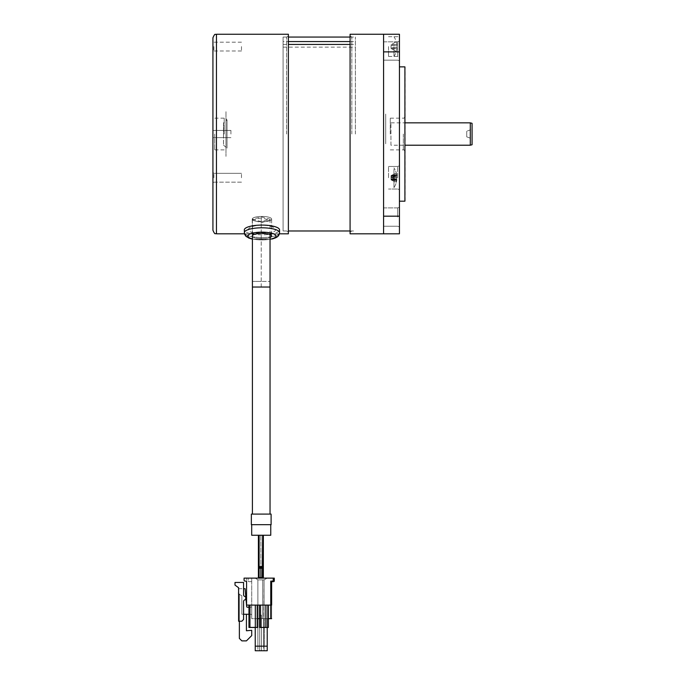 <?xml version="1.0" encoding="UTF-8"?>
<svg xmlns="http://www.w3.org/2000/svg" width="685" height="685" viewBox="0 0 685 685"><rect width="100%" height="100%" fill="white"/><g stroke="black" fill="none" stroke-linecap="round" stroke-linejoin="round"><path stroke-width="0.51" stroke-dasharray="3.42 2.57" d="M252.414 236.548A9.693 2.671 180 0 0 268.169 238.089A9.693 2.671 180 0 0 270.044 237.507M268.169 221.144A9.693 2.671 180 0 0 271.637 219.097A9.693 2.671 180 0 0 266.037 216.674A9.693 2.671 180 0 0 255.702 217.051A9.693 2.671 180 0 0 252.243 219.097A9.693 2.671 180 0 0 257.843 221.52A9.693 2.671 180 0 0 268.169 221.144A9.693 2.671 180 0 1 257.843 221.52A9.693 2.671 180 0 1 252.243 219.097A9.693 2.671 180 0 1 255.702 217.051A9.693 2.671 180 0 1 266.037 216.674A9.693 2.671 180 0 1 271.637 219.097A9.693 2.671 180 0 1 268.169 221.144M244.305 232.652L244.305 229.937A17.63 4.855 180 0 0 254.486 234.347A17.63 4.855 180 0 0 273.272 233.662A17.63 4.855 180 0 0 279.566 229.937A17.63 4.855 180 0 1 273.272 233.662A17.63 4.855 180 0 1 254.486 234.347A17.63 4.855 180 0 1 244.305 229.937A17.63 4.855 180 0 1 250.599 226.221A17.63 4.855 180 0 1 269.385 225.536A17.63 4.855 180 0 1 279.566 229.937L279.566 232.652A17.63 4.855 180 0 1 273.272 236.376A17.63 4.855 180 0 0 279.566 232.652L279.42 233.808L244.451 233.808L244.305 232.652A17.63 4.855 180 0 0 254.486 237.053A17.63 4.855 180 0 0 273.272 236.376A17.63 4.855 180 0 1 254.486 237.053A17.63 4.855 180 0 1 244.305 232.652A17.63 4.855 180 0 1 250.599 228.927A17.63 4.855 180 0 1 269.385 228.251A17.63 4.855 180 0 1 279.566 232.652M255.702 233.996A9.693 2.671 180 0 1 266.037 233.619A9.693 2.671 180 0 1 271.637 236.042A9.693 2.671 180 0 1 268.169 238.089A9.693 2.671 180 0 1 257.843 238.466A9.693 2.671 180 0 1 252.243 236.042A9.693 2.671 180 0 1 255.702 233.996M261.935 225.091C243.749 225.896 243.74 234.15 261.935 232.866C280.105 234.15 280.165 225.904 261.935 225.091C243.774 225.896 243.706 234.15 261.935 232.866C280.122 234.15 280.139 225.904 261.944 225.091M288.376 233.808L288.376 34.25M212.932 37.778L212.932 230.28M230.913 134.029L230.913 130.415L230.913 134.029M224.209 134.029L224.209 118.162L224.209 134.029M212.932 177.749L212.932 172.372L212.932 177.749M213.9 177.749L213.9 173.339L213.9 177.749M241.488 177.749L241.488 173.339L241.488 177.749M212.932 46.589L212.932 51.966L212.932 46.589M213.9 46.589L213.9 50.998L213.9 46.589M241.488 46.589L241.488 50.998L241.488 46.589M286.621 134.029L286.621 37.067L286.621 134.029M283.093 41.554L283.093 230.982L283.093 37.067L283.093 230.982L283.093 37.067L283.093 41.554L288.376 41.554M260.882 567.043L260.882 577.318C263.151 577.318 263.151 577.318 260.882 577.318C263.151 577.318 263.151 577.318 260.882 577.318L262.629 577.318L260.882 577.318C258.613 577.318 258.613 577.318 260.882 577.318C258.613 577.318 258.613 577.318 260.882 577.318L260.882 567.326C263.151 567.231 263.151 567.137 260.882 567.043C258.605 567.137 258.613 567.231 260.882 567.326C263.151 567.231 263.151 567.137 260.882 567.043C258.605 567.137 258.613 567.231 260.882 567.326L260.882 535.259L263.348 535.259L258.408 535.259L263.348 535.259L258.408 535.259L262.646 535.259L259.118 535.259L260.882 535.259L259.118 535.259L260.882 535.259L260.882 566.598L263.348 567.189L260.882 567.779L258.408 567.189L260.882 566.598L260.882 578.123C257.766 578.123 257.757 578.123 260.882 578.123C257.766 578.123 257.757 578.123 260.882 578.123C263.999 578.123 263.999 578.123 260.882 578.123L260.882 567.779M260.882 566.195C264.05 566.426 264.05 566.658 260.882 566.88C257.706 566.658 257.706 566.426 260.882 566.195C264.05 566.426 264.05 566.658 260.882 566.88C257.706 566.658 257.706 566.426 260.882 566.195L260.882 578.003C257.714 578.003 257.714 578.003 260.882 578.003C264.042 578.003 264.042 578.003 260.882 578.003L260.882 566.88M258.408 577.652L263.348 577.652M271.106 524.676L251.361 524.676M251.695 535.259L270.763 535.259M271.106 514.101L251.361 514.101M270.044 219.191L270.044 281.398L261.233 281.398L270.044 281.398L270.044 287.032L252.414 287.032L252.414 281.398L261.233 281.398L252.414 281.398L252.414 219.286L261.233 216.854L270.044 219.191L261.233 221.615L252.414 219.286M270.044 514.101L252.414 514.101L270.044 514.101M262.115 577.652L260.882 577.652C263.143 577.652 263.143 577.652 260.882 577.652M259.649 577.652L259.118 577.652M260.882 567.814C258.613 567.985 258.613 568.156 260.882 568.327C263.143 568.156 263.143 567.985 260.882 567.814M261.233 217.821L252.414 220.168L261.233 222.608L270.044 220.262L261.233 217.821M261.233 524.676L270.763 524.676L261.233 524.676M257.774 618.666L251.712 618.666L251.712 581.642L248.895 581.642A0.702 0.702 0 0 1 248.184 580.94L248.184 578.123L248.184 580.94L248.184 578.123L251.712 578.123L248.184 578.123L248.184 580.94A0.702 0.702 0 0 0 248.895 581.642A0.702 0.702 0 0 1 248.184 580.94A0.702 0.702 0 0 0 248.895 581.642L251.712 581.642L251.712 578.123L251.712 618.666L270.755 618.666L270.755 581.642L270.755 618.666L270.755 581.642L270.755 618.666L271.637 618.666L270.755 618.666L271.637 618.666L270.755 618.666L270.755 581.642L271.637 581.642L270.755 581.642L270.755 618.666L271.637 618.666L270.755 618.666L270.755 581.642L271.637 581.642L270.755 581.642L270.755 618.666L270.755 581.642L270.755 618.666L271.637 618.666L270.755 618.666L271.637 618.666L270.755 618.666L270.755 581.642L271.637 581.642L270.755 581.642L271.637 581.642L270.755 581.642L271.637 581.642L270.755 581.642L270.755 605.095L270.755 581.12L270.755 605.095L270.755 581.12L271.637 581.12M270.755 618.666L270.755 581.642L271.637 581.642L270.755 581.642L270.755 618.666L271.637 618.666L271.637 581.642L270.755 581.642M255.24 646.169L267.227 646.169L267.227 618.666L255.24 618.666L267.227 618.666L264.23 618.666L267.227 618.666L267.227 650.75L255.24 650.75L255.24 618.666L255.24 646.169L255.24 618.666L255.24 646.169L264.23 646.169L264.23 618.666L255.24 618.666L264.23 618.666L264.23 646.169L255.24 646.169L255.24 618.666L267.227 618.666L267.227 646.169L264.23 646.169L267.227 646.169L267.227 627.477M267.227 646.169L267.227 618.666L255.24 618.666L255.24 627.477M259.649 618.666L257.885 618.666L259.649 618.666L257.885 618.666L257.885 646.169L259.649 646.169L259.649 615.139L259.649 618.666L257.885 618.666L259.649 618.666L259.649 650.75L257.885 650.75L257.885 618.666L259.649 618.666L259.649 615.139L259.649 618.666L257.885 618.666L257.885 646.169L257.885 579.887L264.05 579.887L257.885 579.887L264.05 579.887L264.05 650.75L264.05 579.887L267.227 578.123L264.05 579.887L262.732 579.887L262.732 618.666L262.732 579.887L264.05 579.887L264.05 646.169L264.05 579.887L267.227 578.123L255.24 578.123L257.885 579.887L255.24 578.123L267.227 578.123L255.24 578.123L257.885 579.887L262.732 579.887L257.885 579.887L257.885 618.666L257.885 579.887L255.24 578.123L267.227 578.123L255.24 578.123L257.885 579.887L255.24 578.123L267.227 578.123L264.05 579.887L257.885 579.887L257.885 618.666L259.649 618.666L259.649 615.139L259.649 650.75L257.885 650.75L257.885 579.887L257.885 618.666L259.649 618.666L259.649 615.139L261.405 615.139L259.649 615.139L261.405 615.139L259.649 615.139L261.405 615.139L259.649 615.139L261.405 615.139L261.405 618.666L262.732 618.666L262.732 579.887L264.05 579.887L262.732 579.887L262.732 618.666L261.405 618.666L261.405 615.139L259.649 615.139L261.405 615.139L261.405 618.666L262.732 618.666L261.405 618.666L261.405 615.139L261.405 650.75L261.405 615.139L261.405 618.666L261.405 615.139L259.649 615.139L259.649 650.75L261.405 650.75L259.649 650.75L259.649 615.139L259.649 646.169L257.885 646.169L257.885 618.666L259.649 618.666L259.649 646.169L263.699 646.169L263.699 618.666L263.699 646.169L259.649 646.169L259.649 615.139L261.405 615.139L261.405 646.169L263.699 646.169L263.699 618.666L261.405 618.666L263.699 618.666L261.405 618.666L261.405 646.169L261.405 615.139L261.405 646.169L261.405 618.666L263.699 618.666L263.699 646.169L261.405 646.169L261.405 618.666L261.405 646.169M245.119 581.12A1.062 1.062 0 0 1 244.066 580.058A1.062 1.062 0 0 0 245.119 581.12L246.566 581.12L246.566 578.123L246.566 581.12L245.119 581.12A1.062 1.062 0 0 1 244.066 580.058L244.066 578.123L274.274 578.123L274.274 580.94A0.702 0.702 0 0 1 273.572 581.642M263.699 646.169L264.05 579.887L262.732 579.887L264.05 579.887L262.732 579.887L264.05 579.887L264.05 650.75L261.405 650.75L263.699 650.75L263.699 618.666L263.699 646.169M261.405 618.666L263.699 618.666L261.405 618.666L261.405 650.75L261.405 618.666L263.699 618.666L262.732 618.666L262.732 579.887L262.732 618.666L263.699 618.666M267.227 578.123L264.05 579.887L267.227 578.123M257.885 646.169L259.649 646.169L257.885 646.169M259.538 618.666L268.357 618.666M248.963 607.21L250.659 607.21A1.062 1.062 0 0 0 251.712 606.148L251.712 615.318L251.712 606.148A1.062 1.062 0 0 1 250.659 607.21L247.362 607.21L250.659 607.21A1.062 1.062 0 0 0 251.712 606.148A1.062 1.062 0 0 1 250.659 607.21L247.362 607.21A0.702 0.702 0 0 1 246.66 606.567L245.102 588.698L238.311 588.698L238.311 593.989L239.373 593.989L239.373 638.411L241.839 640.877L246.42 640.877L251.712 635.586L251.712 630.303L246.42 630.765L246.42 614.257L241.839 614.257L241.839 595.745L241.839 614.257L241.839 595.745L241.839 614.257L250.659 614.257A1.062 1.062 0 0 1 251.712 615.318A1.062 1.062 0 0 0 250.659 614.257L248.963 614.257M243.569 614.257L246.42 614.257M239.373 621.235L239.373 593.989L241.839 595.745L238.594 593.989M238.594 588.698L243.569 588.698M245.787 596.558L246.069 599.76M251.712 615.318A1.062 1.062 0 0 0 250.659 614.257A1.062 1.062 0 0 1 251.712 615.318M271.637 618.666L271.637 581.642L271.637 618.666L271.637 581.642L271.637 618.666L271.637 581.642L271.106 581.642M271.106 581.12L271.106 605.095L271.637 605.095M273.255 578.123L273.255 580.058A1.062 1.062 0 0 1 272.193 581.12M245.333 599.76L246.566 599.76L246.566 596.558L246.566 599.76L246.566 596.558L245.333 596.558A1.764 1.764 0 0 1 243.569 594.794L243.569 582.456L234.998 582.456L234.998 585.093L238.594 587.739L238.594 621.235L241.805 621.235L243.569 619.471L243.569 601.524M270.755 605.095L246.566 605.095M257.774 605.095L257.774 627.477L255.308 627.477L255.308 605.095L248.963 605.095L257.774 605.095L257.774 627.477L248.963 627.477L248.963 605.095L248.963 627.477L257.774 627.477L257.774 605.095L255.308 605.095L255.308 627.477L257.774 627.477L257.774 605.095L248.963 605.095L248.963 627.477L257.774 627.477L257.774 605.095L248.963 605.095L248.963 627.477L248.963 605.095L257.774 605.095L248.963 605.095M255.128 605.095L255.128 627.126L250.196 627.477L255.128 627.477L255.128 605.095L256.892 605.095L256.892 627.477L255.128 627.477L255.128 605.095L255.128 627.477L256.892 627.477L256.892 605.095L250.196 605.095L256.892 605.095L256.892 627.477L250.196 627.477L250.196 605.095L250.196 627.126L256.892 627.477L256.892 605.095L255.128 605.095L255.128 627.477L255.128 605.095L255.128 627.126L249.845 627.477L249.845 605.095L249.845 627.477L250.196 605.095L250.196 627.477L255.128 627.477L249.845 627.477L249.845 605.095L249.845 627.477L255.128 627.477L255.128 605.095L256.892 605.095L256.892 627.477L255.128 627.477L256.892 627.477L256.892 605.095L255.128 605.095L255.128 627.477L255.128 605.095L250.196 605.095L255.128 605.095L255.128 627.477L250.196 627.477L255.128 627.126L250.196 627.126L250.196 605.095L250.196 627.126L255.128 627.126L255.128 605.095L250.196 605.095L255.128 605.095M259.538 605.095L265.883 605.095L259.538 605.095L259.538 627.477L268.357 627.477L268.357 605.095L265.883 605.095L265.883 627.477L259.538 627.477L268.357 627.477L268.357 605.095L259.538 605.095L259.538 627.477L268.357 627.477L268.357 605.095L259.538 605.095L259.538 627.477L268.357 627.477L268.357 605.095L259.538 605.095L259.538 627.477L259.538 605.095L268.357 605.095L265.883 605.095L265.883 627.477L268.357 627.477L268.357 605.095M260.42 605.095L260.42 627.477L260.42 605.095L260.42 627.477L265.712 627.477L265.712 605.095L265.712 627.126L260.771 627.126L260.771 605.095L267.475 605.095L267.475 627.477L265.712 627.477L267.475 627.477L267.475 605.095L265.712 605.095L265.712 627.477L260.42 627.477L260.42 605.095L260.42 627.477L260.42 605.095L260.771 627.126L265.712 627.126L265.712 605.095L260.771 605.095L260.771 627.477L267.475 627.477L265.712 627.477L265.712 605.095L265.712 627.126L260.771 627.126L265.712 627.126L265.712 605.095L267.475 605.095L267.475 627.477L267.475 605.095L265.712 605.095L265.712 627.477L260.771 627.477L267.475 627.477L265.712 627.477L265.712 605.095L260.771 605.095L260.771 627.477L260.771 605.095L265.712 605.095L265.712 627.126L260.771 627.477L260.771 605.095L260.771 627.126L265.712 627.126L260.771 627.477M249.845 627.477L249.845 605.095L249.845 627.477M265.712 627.126L265.712 605.095L260.771 605.095L267.475 605.095L267.475 627.477L267.475 605.095L265.712 605.095L265.712 627.477M260.771 605.095L260.771 627.126L260.771 605.095M250.196 605.095L250.196 627.126L250.196 605.095M355.369 134.029L355.369 37.067L355.369 134.029M283.093 44.448L288.376 44.448M350.078 44.448L355.369 44.448M350.078 41.554L355.369 41.554M223.507 134.029C223.507 148.397 223.507 148.397 223.507 134.029C223.507 119.661 223.507 119.661 223.507 134.029M466.725 131.212L466.725 136.846L466.725 131.212L472.068 129.26L472.068 138.79L472.068 129.26M466.725 136.846L472.068 138.79M390.929 145.211L390.929 122.846L390.929 145.211L405.083 145.211M390.929 122.846L405.083 122.846M470.304 122.846L470.304 145.211M472.068 144.74L472.068 123.317M223.558 122.846L223.558 145.211L223.558 122.846L227.035 119.926L227.035 148.131L227.035 119.926L227.035 148.131L227.035 119.926L225.973 118.865L225.973 149.193L225.973 118.865M223.558 145.211L227.035 148.131L225.973 149.193M385.689 140.673L385.689 127.384L385.689 140.673M385.689 143.816L385.689 113.958L385.689 143.816M225.973 111.698L225.973 156.36L225.973 111.698M396.255 181.439A17.116 7.407 -146.3 0 1 396.281 181.979A17.116 7.407 -146.3 0 1 396.255 182.493A17.596 15.241 180 0 0 396.812 180.112L396.812 179.718A17.596 8.802 180 0 1 396.255 181.097A17.116 12.835 -130.9 0 0 396.255 179.264A17.596 8.802 0 0 0 396.812 177.886L396.812 176.447A17.596 15.241 180 0 0 396.255 174.058A17.116 7.407 -33.7 0 0 396.281 173.51A17.116 7.407 -33.7 0 0 396.255 172.997A17.596 15.241 0 0 1 396.812 175.386L396.812 175.771A17.596 8.802 0 0 0 396.255 174.392A17.116 12.835 -49.1 0 1 396.255 176.225A17.596 8.802 180 0 1 396.812 177.603L396.812 179.05A17.596 15.241 0 0 1 396.255 181.439A17.596 15.241 -0 0 0 396.812 179.05L396.812 177.603A17.596 8.802 180 0 0 396.255 176.225A17.116 12.835 -49.1 0 0 396.255 174.392A17.596 8.802 0 0 1 396.812 175.771L396.812 175.386A17.596 15.241 -0 0 0 396.255 172.997A17.116 7.407 -33.7 0 1 396.281 173.51A17.116 7.407 -33.7 0 1 396.255 174.058A17.596 15.241 180 0 1 396.812 176.447L396.812 177.886A17.596 8.802 0 0 1 396.255 179.264A17.116 12.835 -130.9 0 1 396.255 181.097A17.596 8.802 180 0 0 396.812 179.718L396.812 180.112A17.596 15.241 180 0 1 396.255 182.493A17.116 7.407 -146.3 0 0 396.281 181.979A17.116 7.407 -146.3 0 0 396.255 181.439L391.049 178.819L391.049 179.907L391.049 176.67L391.049 179.624L391.049 177.74L391.049 178.819L396.255 181.439M393.952 169.195L393.952 187.621L393.952 169.195M391.477 179.718L396.255 181.097L391.477 179.718L396.812 179.718L391.477 179.718M391.477 180.112L396.812 180.112L391.049 179.907L396.255 182.493L391.477 180.112M391.477 177.886L391.049 175.583L391.049 177.757L396.255 176.225L391.049 177.757L396.255 179.264L391.477 177.886L396.812 177.886L391.477 177.886M391.477 176.447L396.255 174.058L391.477 176.447L396.812 176.447L391.477 176.447M391.477 175.386L396.255 172.997L391.477 175.386L396.812 175.386L391.477 175.386M391.477 175.771L396.255 174.392L391.477 175.771L396.812 175.771L391.477 175.771M391.477 179.05L396.812 179.05L391.477 179.05M396.255 47.65A17.116 14.822 -90 0 0 396.281 46.589A17.116 14.822 -90 0 1 396.255 47.65L396.812 47.65L396.812 48.703A17.596 17.596 0 0 1 396.255 51.461L396.255 51.461A17.596 17.596 0 0 0 396.812 48.703L396.812 47.65L391.049 47.676L391.049 45.501L391.049 48.455L391.049 47.676L396.255 47.65M393.952 46.589L393.952 56.461L393.952 46.589M396.255 41.716L391.049 44.722L396.812 44.474L391.477 44.474L396.255 41.716A17.596 17.596 0 0 1 396.812 44.474L396.812 45.535L396.255 45.535A17.116 14.822 -90 0 1 396.281 46.589A17.116 14.822 -90 0 0 396.255 45.535L391.049 45.501L391.049 44.722L391.049 45.501L396.812 45.535L396.812 44.474A17.596 17.596 0 0 0 396.255 41.716L396.255 41.716A17.63 17.63 0 0 0 393.952 36.716M391.477 48.703L396.255 51.461L391.049 48.455L396.812 48.703L391.477 48.703M350.078 34.25L350.078 233.808M351.842 134.029L351.842 37.067L351.842 134.029M383.574 134.029L383.574 233.808L383.574 34.25L399.441 34.25L399.441 233.808L383.574 233.808L383.574 134.029M383.574 50.998L383.574 41.828L383.574 50.998M399.441 50.998L399.441 41.211L399.441 50.998M383.574 217.059L383.574 207.889L383.574 217.059M399.441 217.059L399.441 226.846L399.441 217.059M399.441 177.749L399.441 189.651L399.441 177.749M388.515 177.749L388.515 166.464L388.515 177.749M399.441 46.589L399.441 57.078L399.441 46.589M388.515 46.589L388.515 56.461L388.515 46.589M399.441 134.029L399.441 201.193L399.441 134.029M404.903 201.193L404.903 66.865M405.083 201.013L405.083 67.036M390.27 134.029L390.27 118.162L390.27 134.029M350.078 134.029L350.078 232.001L350.078 134.029M252.414 238.911A14.102 3.887 180 0 0 270.044 239.219M271.003 239.022A14.102 3.887 180 0 1 251.138 238.543A14.102 3.887 180 0 1 252.868 233.063A14.102 3.887 180 0 1 272.741 233.542A14.102 3.887 180 0 1 271.003 239.022M216.451 233.808L216.451 34.25M214.696 134.029L214.696 149.895L214.696 134.029M261.233 281.398L261.233 216.854M261.233 287.032L261.233 222.608M245.684 599.76L245.684 596.558M391.477 177.603L396.812 177.603L391.477 177.603M397.677 50.998L397.677 41.828L397.677 50.998M397.677 217.059L397.677 207.889L397.677 217.059M397.677 177.749L397.677 166.464L397.677 177.749M397.677 46.589L397.677 56.461L397.677 46.589M403.319 134.029L403.319 149.895L403.319 134.029M383.574 51.88L399.441 51.88M383.574 216.177L399.441 216.177M271.637 219.097L271.637 236.042L271.637 219.097M252.414 239.142L270.044 239.416L252.414 239.142M252.243 219.097L252.243 236.042L252.243 219.097M230.913 130.415L212.932 130.415L230.913 130.415M224.209 149.895L214.696 149.895C214.294 149.518 213.711 150.109 212.932 151.659M224.209 118.162L214.696 118.162C214.294 118.531 213.711 117.948 212.932 116.399M213.9 173.339L212.932 172.372L213.9 173.339L241.488 173.339L213.9 173.339M241.488 42.179L213.9 42.179L212.932 41.211M286.621 37.067L288.376 36.057M286.621 230.982L288.376 232.001M241.488 182.159L213.9 182.159L212.932 183.126L213.9 182.159L241.488 182.159M241.488 50.998L213.9 50.998L212.932 51.966M230.913 137.642L212.932 137.642L230.913 137.642M263.348 535.259L263.348 578.123M263.348 566.538L263.348 578.003M262.646 535.259L262.646 568.071M259.118 535.259L259.118 577.318M259.135 577.318L259.135 535.259M252.414 235.537L252.414 220.168M270.044 234.578L270.044 220.262M262.629 577.318L262.629 535.259M283.093 230.982L288.376 230.982M350.078 230.982L355.369 230.982M283.093 47.145L355.369 47.145M283.093 37.067L288.376 37.067M350.078 37.067L355.369 37.067M396.838 175.574A17.63 17.63 0 0 0 393.952 167.876A17.63 17.63 0 0 1 396.838 175.574M391.049 179.581L396.863 179.581L391.049 179.581M391.049 175.917L396.863 175.917L391.049 175.917M393.952 187.621A17.63 17.63 0 0 0 396.838 179.915A17.63 17.63 0 0 1 393.952 187.621M393.952 56.461A17.63 17.63 0 0 0 396.281 51.478M351.842 37.067L350.078 36.057M383.574 41.828L397.677 41.828L399.441 41.211L397.677 41.828L383.574 41.828M397.677 60.16L399.441 60.785L397.677 60.16L383.574 60.16L397.677 60.16M383.574 207.889L397.677 207.889L399.441 207.272L397.677 207.889L383.574 207.889M397.677 226.23L399.441 226.846L397.677 226.23L383.574 226.23L397.677 226.23M397.677 189.026L399.441 189.651L397.677 189.026L388.515 189.026L397.677 189.026M397.677 166.464L388.515 166.464L397.677 166.464L399.441 165.847L397.677 166.464M388.515 56.461L397.677 56.461L399.441 57.078M388.515 36.716L397.677 36.716L399.441 36.099M390.27 149.895L403.319 149.895C403.765 149.544 404.347 150.135 405.083 151.659M390.27 118.162L403.319 118.162C403.765 118.514 404.347 117.923 405.083 116.399M351.842 230.982L350.078 232.001"/><path stroke-width="1.03" d="M270.044 237.507A9.693 2.671 180 0 0 271.637 236.042A9.693 2.671 180 0 0 266.037 233.619A9.693 2.671 180 0 0 255.702 233.996A9.693 2.671 180 0 0 252.243 236.042A9.693 2.671 180 0 0 252.414 236.548M216.451 34.25L288.376 34.25L288.376 233.808L279.42 233.808L277.545 236.616L271.799 239.065C278.256 237.404 279.112 235.546 279.566 232.652L279.566 229.937A17.63 4.855 180 0 0 269.385 225.536A17.63 4.855 180 0 0 250.599 226.221A17.63 4.855 180 0 0 244.305 229.937L244.511 233.996L245.735 236.06L248.912 238.089L252.414 239.142L246.343 236.625L244.451 233.808L216.451 233.808C215.321 232.754 215.373 235.914 212.932 230.28L212.932 37.778C215.373 32.144 215.321 35.303 216.451 34.25L216.451 233.808M260.882 578.003C257.714 578.003 257.714 578.003 260.882 578.003C264.042 578.003 264.042 578.003 260.882 578.003M259.118 535.259L259.118 577.652L258.408 577.652L258.408 535.259M262.115 577.652L263.348 577.652L263.348 535.259L263.348 567.189M252.414 235.537L252.414 514.101L252.414 287.032L270.044 287.032L270.044 514.101L270.044 234.578M260.882 578.123C263.999 578.123 263.999 578.123 260.882 578.123M261.67 577.652L260.882 577.652C263.143 577.652 263.143 577.652 260.882 577.652C258.622 577.652 258.622 577.652 260.882 577.652C258.622 577.652 258.622 577.652 260.882 577.652L259.649 577.652M260.882 567.814C258.613 567.985 258.613 568.156 260.882 568.327C263.143 568.156 263.143 567.985 260.882 567.814L260.882 577.652M270.763 535.259L270.763 524.676L270.763 535.259L251.695 535.259L251.695 524.676L251.695 535.259M251.361 514.101L271.106 514.101L271.106 524.676L251.361 524.676L251.361 514.101L251.361 524.676M262.646 535.259L262.295 577.652M271.106 581.12L271.106 605.095L271.637 605.095L271.637 581.12L272.193 581.12L270.755 581.12L270.755 618.666L271.637 618.666M267.227 627.477L267.227 650.75L255.24 650.75L255.24 627.477M272.193 581.12A1.062 1.062 0 0 0 273.255 580.058L273.255 578.123L274.274 578.123L274.274 580.94A0.702 0.702 0 0 1 273.572 581.642L271.637 581.642L273.572 581.642M267.227 646.169L255.24 646.169M257.774 618.666L259.538 618.666M268.357 618.666L270.755 618.666M248.963 614.257L243.569 614.257M246.42 614.257L246.42 630.765L251.712 630.303L251.712 635.586L246.42 640.877L241.839 640.877L239.373 638.411L239.373 621.235M238.594 588.698L238.594 593.989M243.569 588.698L245.102 588.698L245.787 596.558M246.069 599.76L246.66 606.567A0.702 0.702 0 0 0 247.362 607.21L248.963 607.21M245.119 581.12L246.566 581.12L245.119 581.12A1.062 1.062 0 0 1 244.066 580.058L244.066 578.123L273.255 578.123M246.566 605.095L246.566 581.12L246.566 596.558L245.684 596.558L245.684 599.76L246.566 599.76L246.566 605.095L270.755 605.095M244.066 578.123L244.066 580.058L244.066 578.123M248.963 605.095L248.963 627.477L257.774 627.477L257.774 605.095M255.308 605.095L255.308 627.477M259.538 605.095L259.538 627.477L268.357 627.477L268.357 605.095M265.883 605.095L265.883 627.477M245.684 599.76L245.333 599.76A1.764 1.764 0 0 0 243.569 601.524A1.764 1.764 0 0 1 245.333 599.76M245.684 596.558L245.333 596.558A1.764 1.764 0 0 1 243.569 594.794L243.569 582.456L234.998 582.456L234.998 585.093L238.594 587.739L238.594 621.235L241.805 621.235L243.569 619.471L243.569 601.524M288.376 44.448L350.078 44.448M288.376 41.554L350.078 41.554M472.068 123.317L472.068 144.74L470.304 145.211L470.304 122.846L472.068 123.317M405.083 145.211L470.304 145.211M405.083 122.846L470.304 122.846M383.574 233.808L350.078 233.808L350.078 34.25L383.574 34.25L383.574 233.808L399.441 233.808L399.441 34.25L383.574 34.25M404.903 201.193L404.903 66.865L404.903 201.193L399.441 201.193M279.566 232.652A17.63 4.855 180 0 0 269.385 228.251A17.63 4.855 180 0 0 250.599 228.927A17.63 4.855 180 0 0 244.305 232.652M270.044 239.219A14.102 3.887 180 0 0 271.003 239.022A14.102 3.887 180 0 0 272.741 233.542A14.102 3.887 180 0 0 252.868 233.063A14.102 3.887 180 0 0 252.414 238.911M383.574 51.88L399.441 51.88M383.574 216.177L399.441 216.177M258.408 577.652L258.408 578.123M271.106 514.101L271.106 524.676M262.646 568.071L262.646 577.318M288.376 230.982L350.078 230.982M288.376 37.067L350.078 37.067M399.441 66.865L404.903 66.865"/></g></svg>
